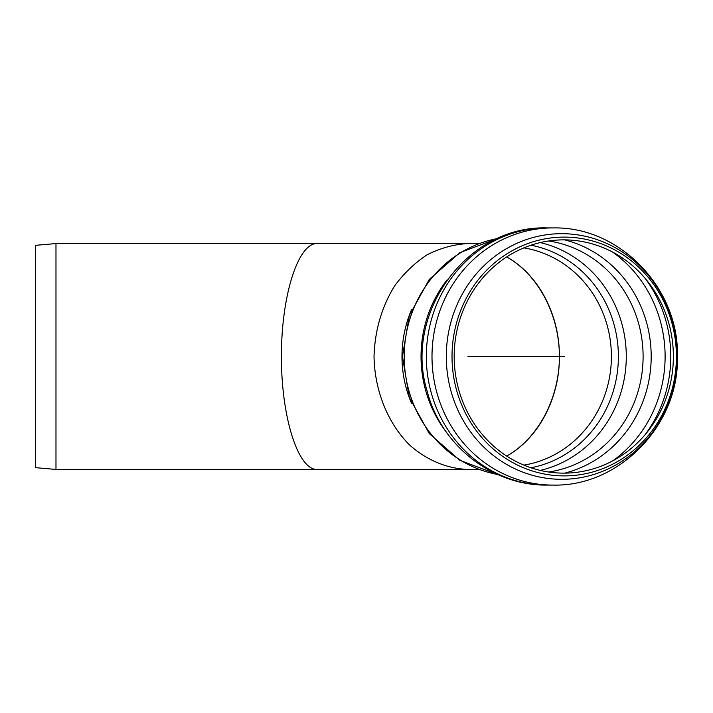<?xml version="1.0" encoding="UTF-8"?>
<svg xmlns="http://www.w3.org/2000/svg" width="713" height="713" viewBox="0 0 713 713"><rect width="100%" height="100%" fill="white"/><g stroke="black" fill="none" stroke-linecap="round" stroke-linejoin="round"><path stroke-width="1.07" d="M478.886 469.448L467.978 469.448C446.784 468.628 426.392 460.054 409.396 444.805C387.667 423.032 374.637 390.501 374.022 356.5C374.851 330.502 381.687 307.027 394.521 286.073C403.888 273.329 414.788 262.883 427.212 254.737C440.26 248.133 453.842 244.407 467.978 243.552C453.842 244.407 440.26 248.133 427.212 254.737C414.788 262.883 403.888 273.329 394.521 286.073C381.687 307.027 374.851 330.502 374.022 356.5C374.637 390.501 387.667 423.032 409.396 444.805C426.392 460.054 446.784 468.628 467.978 469.448L55.979 469.448L55.979 243.552L317.035 243.552C297.972 243.106 281.279 296.064 281.421 356.5C281.279 416.936 297.972 469.894 317.035 469.448C297.972 469.894 281.279 416.936 281.421 356.5C281.279 296.064 297.972 243.106 317.035 243.552L478.886 243.552M55.979 469.448L35.65 467.675L35.65 245.325L55.979 243.552M676.414 356.5A119.401 112.199 -90 0 1 508.119 459.903A119.401 112.199 -90 0 1 508.119 253.097A119.401 112.199 -90 0 1 676.414 356.5M673.375 356.5A116.638 109.597 -90 0 1 508.975 457.505A116.638 109.597 -90 0 1 508.975 255.495A116.638 109.597 -90 0 1 673.375 356.5M506.685 456.062C538.208 438.335 559.384 398.335 559.402 356.5C559.384 314.665 538.208 274.665 506.685 256.938C538.297 274.318 559.687 314.709 559.402 356.5C559.687 398.291 538.297 438.682 506.685 456.062M467.978 356.5L564.215 356.5M411.508 403.246A112.948 106.139 -90 0 1 411.508 309.754M497.487 474.43A119.686 112.467 -90 0 1 404.218 356.5A119.686 112.467 -90 0 1 497.487 238.57M446.837 432.782A119.686 112.467 -90 0 1 446.837 280.218M547.156 485.081A128.581 120.827 -90 0 1 426.329 356.5A128.581 120.827 -90 0 1 547.156 227.919C466.489 225.228 402.97 314.139 427.256 391.482C440.973 445.135 492.309 485.945 547.156 485.081L552.825 485.081A128.581 120.827 -90 0 1 431.998 356.5A128.581 120.827 -90 0 1 552.825 227.919L547.156 227.919M561.71 233.686A122.814 115.408 -90 0 1 677.118 356.5A122.814 115.408 -90 0 1 561.71 479.314A122.814 115.408 -90 0 1 446.302 356.5A122.814 115.408 -90 0 1 561.71 233.686M645.105 278.311A125.524 117.957 -90 0 1 670.781 356.5A125.524 117.957 -90 0 1 645.105 434.689M612.672 252.117A125.524 117.957 -90 0 1 665.113 356.5A125.524 117.957 -90 0 1 612.672 460.883M564.669 239.871A119.9 112.672 -90 0 1 651.192 356.5A119.9 112.672 -90 0 1 564.669 473.129M548.636 240.985A116.638 109.597 -90 0 1 643.099 356.5A116.638 109.597 -90 0 1 548.636 472.015M540.231 242.589A116.638 109.597 -90 0 1 626.281 356.5A116.638 109.597 -90 0 1 540.231 470.411M530.944 245.227A113.064 106.246 -90 0 1 618.385 356.5A113.064 106.246 -90 0 1 530.944 467.773M523.85 247.883A109.9 103.269 -90 0 1 611.398 356.5A109.9 103.269 -90 0 1 523.85 465.117M497.692 474.519L459.921 460.375L429.253 433.557L409.333 397.471L402.435 356.5L409.333 315.529L429.253 279.443L459.921 252.625L497.692 238.481M552.825 485.081C619.864 486.926 679.373 424.066 677.35 356.892C679.765 289.736 620.631 226.502 553.582 227.928L552.825 227.919"/></g></svg>
